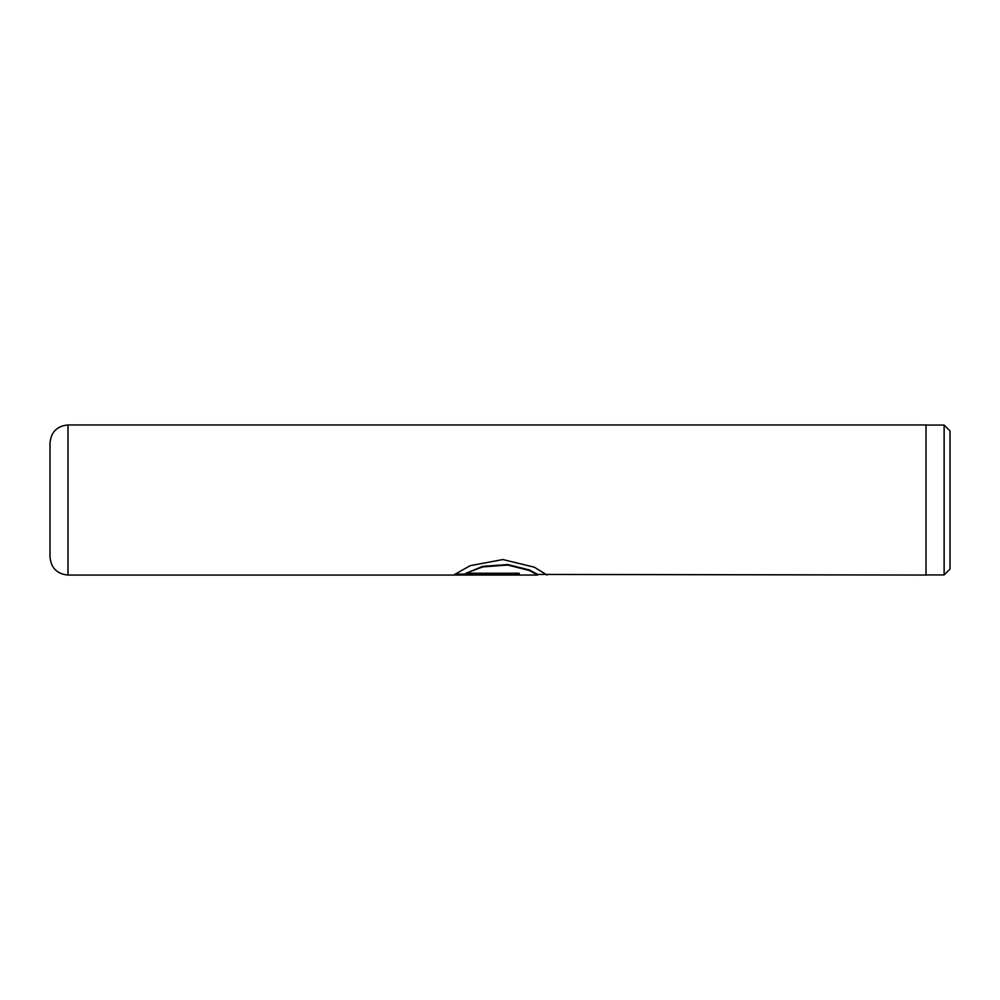 <?xml version="1.0" encoding="UTF-8"?>
<svg xmlns="http://www.w3.org/2000/svg" width="1000" height="1000" viewBox="0 0 1000 1000"><rect width="100%" height="100%" fill="white"/><g stroke="black" fill="none" stroke-linecap="round" stroke-linejoin="round"><path stroke-width="1.5" d="M944.125 425.062L950 430.95L950 569.05L944.125 574.938L944.125 425.062L926 425.062M545.513 574.45L926 575.05L926 424.95L68 424.95L68 575.05C57.062 573.987 51.062 567.987 50 557.05L50 451.175M547.038 575.05L534.288 567.175L502.887 559.55L470.2 565.675L454.225 574.7L519.175 574.7L519.175 573.225L466.025 573.225L482.788 566.888L507.663 565.062L529.288 570.487L537.7 575.05L68 575.05M50 500L50 442.95L50 500M454.938 574.1L519.175 574.1M546.6 574.45L537.8 574.45L529.288 569.925L507.663 564.538L482.8 566.35L466.025 573.225M926 574.938L944.125 574.938M68 424.95C57.062 426.012 51.062 432.013 50 442.95"/></g></svg>
